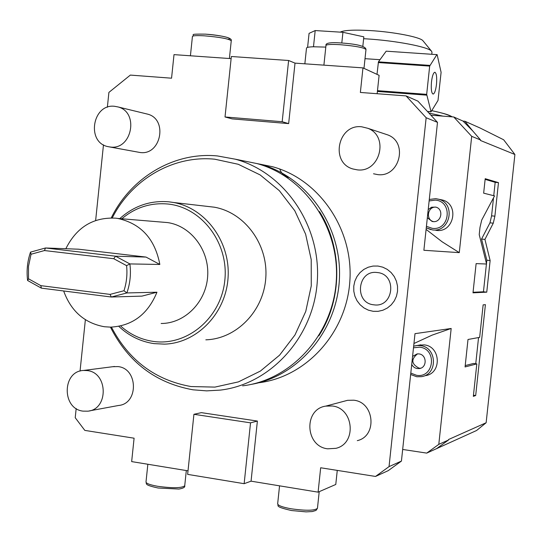 <?xml version="1.0" encoding="UTF-8"?>
<svg xmlns="http://www.w3.org/2000/svg" width="542" height="542" viewBox="0 0 542 542"><rect width="100%" height="100%" fill="white"/><g stroke="black" fill="none" stroke-linecap="round" stroke-linejoin="round"><path stroke-width="0.81" d="M44.458 250.546L45.508 247.979L30.521 252.125L31.036 254.252L44.458 250.546L113.752 258.717L115.541 256.197L146.028 257.077L159.843 264.462C154.937 238.826 140.859 223.48 117.614 218.426L115.642 218.169C93.19 217.078 76.585 227.267 65.833 248.731M159.843 264.462L129.884 263.92L126.584 265.641L113.752 258.717M126.584 265.641C127.478 274.225 126.611 282.592 123.976 290.742L110.053 294.394L40.84 285.654L41.368 288.148L27.601 280.492L28.509 278.805L40.84 285.654M31.036 254.252L28.496 266.373L28.509 278.805M30.521 252.125C27.385 261.319 26.409 270.776 27.601 280.492M161.143 323.493C184.775 323.567 206.143 302.09 207.674 276.21C209.483 250.35 191.069 225.96 167.654 222.586L161.794 222.098M63.658 290.973C71.029 311.23 84.599 323.147 104.382 326.738L110.602 327.138C132.431 325.911 147.885 314.272 156.95 292.219L126.869 292.944L111.306 297.016L41.368 288.148M123.976 290.742L126.869 292.944C130.141 283.547 131.144 273.873 129.884 263.92L115.541 256.197L45.508 247.979L78.536 249.198L146.028 257.077M156.95 292.219L141.97 296.115L111.306 297.016L110.053 294.394M121.835 218.778C135.304 207.464 150.595 202.539 167.708 204.002C201.712 207.166 228.988 243.094 224.808 280.465C221.143 317.897 187.159 346.385 153.4 341.426C141.266 339.678 130.48 334.665 121.035 326.386M119.796 218.609C133.982 205.879 150.33 200.283 168.847 201.814L173.657 202.505C205.709 208.182 230.54 241.956 228.067 277.639C225.933 313.351 197.003 343.188 164.524 344.136L154.077 343.621C140.757 341.677 129.064 335.979 118.989 326.535M205.838 339.827C236.536 338.906 263.818 310.966 265.81 277.558C268.127 244.178 244.686 212.552 214.395 207.207L206.597 206.306M111.428 327.124C128.854 360.396 155.391 380.206 191.028 386.548L214.91 387.103L238.426 381.886L260.377 371.08L279.577 355.173L294.99 334.936L305.756 311.42L311.264 285.864L311.216 259.638L305.613 234.144L294.787 210.743L279.34 190.669L260.146 174.924L238.25 164.28L214.795 159.206C173.203 155.012 131.672 179.422 112.255 217.925M110.439 327.138C128.217 362.205 155.757 383.092 193.054 389.813L206.685 390.87L220.37 390.098C270.844 384.176 313.913 336.772 317.307 281.135C321.088 225.526 284.509 172.342 235.269 159.185L217.505 155.954C174.131 151.611 130.927 177.491 111.266 217.904M243.649 160.879L256.955 163.576C304.584 176.292 339.915 227.471 336.284 280.952C333.012 334.461 291.44 380.091 242.62 385.836M247.179 161.597L260.411 164.273C306.968 176.733 341.853 226.061 339.441 278.358C337.354 330.681 298.337 376.527 250.844 384.461M259.977 164.158L272.511 166.726C318.974 179.124 353.404 228.866 349.875 280.824C346.697 332.808 306.196 377.157 258.575 382.781M188.013 470.835L131.659 461.601L134.091 438.2L84.816 430.395L75.223 417.713L76.178 408.512M231.122 58.638L174.009 54.634L171.557 78.197L130.351 75.087L108.901 92.404L107.363 107.255M103.475 144.836L95.643 220.472M85.372 319.712L80.047 371.107M288.656 123.61L232.105 118.881L225.018 116.97L282.179 121.726L288.656 123.61L295.017 63.123L362.964 67.886L379.109 75.338L377.157 93.719M337.266 470.395L335.776 484.467L318.093 492.156L320.674 467.766L375.511 476.452L389.041 466.621L426.154 117.736L406.046 95.9L360.369 92.452L362.964 67.886M318.093 492.156L251.061 481.167L257.382 421.066L201.36 412.645L193.928 414.298L250.533 422.841L257.382 421.066M373.519 173.765L377.605 174.599C399.42 177.756 408.56 142.526 387.842 134.938L384.915 133.962M357.3 440.646C377.557 436.1 374.488 402.076 353.696 400.199L347.53 400.328L344.814 401.053M109.809 146.977L140.243 152.526C161.049 155.527 168.095 119.226 147.661 114.152L145.927 113.732M89.498 410.863L118.556 405.477C138.718 403.865 138.203 368.404 118.007 366.595L112.79 366.697M377.957 266.047L382.774 267.165L387.232 269.367L391.121 272.545L394.23 276.542L396.398 281.156L397.523 286.149L397.537 291.271L396.446 296.264L394.305 300.871L391.216 304.861L387.354 308.032L382.896 310.227L378.086 311.338L373.153 311.304L368.35 310.146L363.926 307.91L360.084 304.719L357.022 300.729L354.888 296.149L353.791 291.196L353.777 286.115L354.847 281.169L356.961 276.596L359.996 272.619L363.817 269.435L368.235 267.22L373.025 266.068L377.957 266.047M251.061 481.167L244.144 483.688L187.64 474.379L193.928 414.298M244.144 483.688L250.533 422.841M375.511 476.452L388.255 470.639L401.432 461.079L414.996 333.662L451.174 328.472L432.13 335.119L413.946 343.506M389.041 466.621L401.432 461.079M451.174 328.472L438.796 444.365L448.491 440.029L448.546 439.515L486.14 422.746L514.9 154.49L480.503 140.493L480.558 139.971L471.696 136.347L459.277 252.64L423.878 250.275L437.496 122.37L426.154 117.736M494.541 195.899L481.702 220.093L479.995 227.376L479.223 234.625L486.587 264.015L476.12 263.622L472.997 292.829L486.75 292.165L490.131 260.56L484.927 239.401L493.281 223.168L494.887 216.177L498.477 182.64L485.205 178.697L483.654 193.162L494.541 195.899M479.656 337.361L468.003 339.482L465.07 366.941L476.818 363.892L473.342 396.358L475.68 395.531L485.408 304.665L483.139 304.861L479.656 337.361M472.739 130.947L464.84 121.239L463.044 121.096L472.739 130.947L480.558 139.971M464.84 121.239L479.988 127.959L503.653 139.775L514.9 154.49M471.696 136.347L453.749 116.984L463.044 121.096M426.1 229.395L442.089 241.773L459.277 252.64M453.749 116.984L431.446 115.222M439.894 199.483L442.394 199.991C459.752 204.28 453.959 233.06 436.303 230.384L435.782 230.323M406.046 95.9L417.923 101.151L437.496 122.37M295.017 63.123L288.615 60.494L231.346 56.504L225.018 116.97M288.615 60.494L282.179 121.726M402.665 449.453L426.723 453.105L476.574 430.511L486.14 422.746M438.796 444.365L426.723 453.105M418.519 345.227L424.101 344.881C440.903 346.202 441.994 373.621 425.301 375.66M448.491 440.029L436.703 448.552M438.979 447.008L436.96 448.593M289.496 177.722C284.448 176.258 281.196 173.352 279.74 169.002M304.848 63.814L306.501 48.136C306.569 47.378 308.832 46.924 313.283 46.775L325.803 47.1M341.806 43.008L342.937 32.303L363.824 36.836L362.828 46.266M313.283 46.775L314.421 46.748M313.493 46.687L315.193 30.562L342.937 32.303M307.592 47.378L309.069 33.367L315.193 30.562M377.002 74.369L378.445 61.863L386.182 51.178L437.137 54.654L441.1 72.337L438.011 100.433L431.053 111.781L426.676 94.349L429.677 66.09L436.94 54.539M377.483 90.663L426.676 94.349M378.248 62.554L429.677 66.09M431.486 81.903C430.924 89.173 431.466 93.231 433.112 94.091C434.603 93.597 435.721 90.379 436.473 84.43C437.042 77.194 436.5 73.129 434.84 72.242C433.363 72.716 432.245 75.941 431.486 81.903M378.445 61.863L429.86 65.392M428.139 111.55L431.053 111.781M428.072 111.476L430.856 111.699M377.401 91.449L426.696 95.148M363.628 38.699L366.446 38.868C395.538 40.609 428.268 46.883 431.486 51.151L432.001 52.215L431.784 54.2M423.126 40.968L422.902 40.691C420.125 37.073 393.688 31.931 370.2 30.569C353.899 29.674 343.906 30.196 340.22 32.127M411.71 364.515L413.241 366.602L414.901 367.808L416.818 368.499L419.298 368.567C427.326 367.754 426.954 354.563 418.885 353.899L417.191 353.885L412.577 356.392M417.523 353.858C410.816 359.305 411.337 364.082 419.074 368.174L420.707 368.201M427.347 217.708L432.096 221.448L432.977 221.597C441.466 222.85 444.088 208.975 435.721 207.091L431.534 207.227L428.214 209.558M435.958 207.159C427.618 206.278 425.362 219.815 433.546 221.631M498.477 182.64L495.171 182.336L485.131 179.375M484.927 239.401L481.56 239.042L489.968 222.837L491.58 215.845L493.511 197.85M493.742 195.703L495.171 182.336M490.131 260.56L486.831 260.201L481.56 239.042M486.75 292.165L483.45 291.786L486.425 264.008M486.472 263.561L486.831 260.201M473.058 292.273L483.45 291.786M475.747 363.757L478.552 337.558M465.212 365.579L473.512 363.458L476.818 363.892M475.68 395.531L473.464 395.226M361.724 126.794C337.944 123.732 329.841 162.715 352.91 168.969L357.164 169.836C379.908 173.115 389.441 136.218 367.849 128.305L361.724 126.794M332.178 405.985L325.762 406.114C303.473 409.142 305.092 446.425 327.653 448.817L335.925 448.329C357.036 443.6 353.851 407.97 332.178 405.985M114.606 106.3C92.458 103.441 86.076 142.424 107.98 146.638L110.392 147.038C131.97 150.148 139.301 112.221 118.102 106.964L114.606 106.3M87.235 370.586L83.576 370.457C62.134 371.019 61.619 408.871 83.034 411.134L87.784 411.182C108.691 409.535 108.176 372.496 87.235 370.586M377.266 272.545C397.455 274.042 393.844 308.052 373.844 304.814C353.791 303.154 357.354 269.503 377.266 272.545M449.962 115.893C446.974 114.342 440.897 112.607 431.73 110.676M442.949 116.13L429.657 113.217M410.646 374.515L416.784 376.751L421.344 376.67C438.187 374.617 437.089 346.914 420.131 345.579L416.866 345.518L413.668 346.169L420.863 344.82M410.653 374.488L416.744 376.737M410.795 373.113L416.602 375.308C434.21 378.404 437.374 348.763 419.603 347.171L413.492 347.795M190.418 55.785L192.424 36.524C192.789 35.609 196.875 35.386 204.7 35.847C219.842 37.147 228.697 38.787 231.258 40.752L231.251 40.819M205.628 34.166C219.388 34.979 234.618 38.455 228.101 39.234M323.899 65.148L325.972 45.487C326.494 44.451 331.25 44.193 340.24 44.708C355.193 45.962 363.777 47.554 365.986 49.478L365.979 49.532M430.91 229.672L426.263 227.857L432.455 229.916C450.273 232.613 456.12 203.541 438.6 199.212L435.782 198.663L429.284 199.456L435.768 198.663L442.394 199.991M426.425 226.326L432.259 228.338C449.955 230.878 453.126 201.163 435.267 200.127L429.128 200.94M494.887 216.177L491.58 215.845M493.281 223.168L489.968 222.837M317.463 508.227L317.449 508.308C314.8 510.693 306.067 510.855 291.257 508.803C282.423 507.197 277.89 505.523 277.66 503.789L279.55 485.842M184.734 485.693L184.72 485.795C181.719 488.152 172.715 488.322 157.708 486.296C150.012 484.914 146.11 483.471 146.001 481.967L147.851 464.257M167.654 222.586L117.614 218.426M214.395 207.207L173.657 202.505M235.269 159.185L256.955 163.576M319.468 211.563C342.768 248.073 342.53 299.536 318.811 335.884M260.411 164.273L272.511 166.726M365.01 58.678L380.01 59.701M431.75 110.649C447.475 114.111 448.952 115.195 451.344 116.347L452.218 116.862M422.902 40.691L431.486 51.151M416.784 376.751L421.344 376.67M419.298 368.567L420.382 368.316M192.43 36.456C195.818 34.729 186.821 33.916 205.526 34.146C223.724 35.738 232.301 37.94 231.258 40.752L229.395 58.522M325.979 45.426C325.349 43.035 330.342 42.208 340.952 42.947C357.368 44.071 365.714 46.246 365.986 49.478L363.987 68.36M432.096 221.448L433.295 221.617M277.653 503.884C279.435 505.659 273.093 506.37 291.582 510.544L306.081 511.872L312.28 511.553L316.04 510.408L317.449 508.308L319.211 491.669M145.994 482.075C147.139 483.755 143.115 484.772 158.156 488.01L178.907 489.053C183.271 488.315 185.208 487.231 184.72 485.795L186.312 470.558M387.842 134.938L367.849 128.305M347.53 400.328L325.762 406.114M147.661 114.152L118.102 106.964M114.484 366.48L83.576 370.457"/></g></svg>
